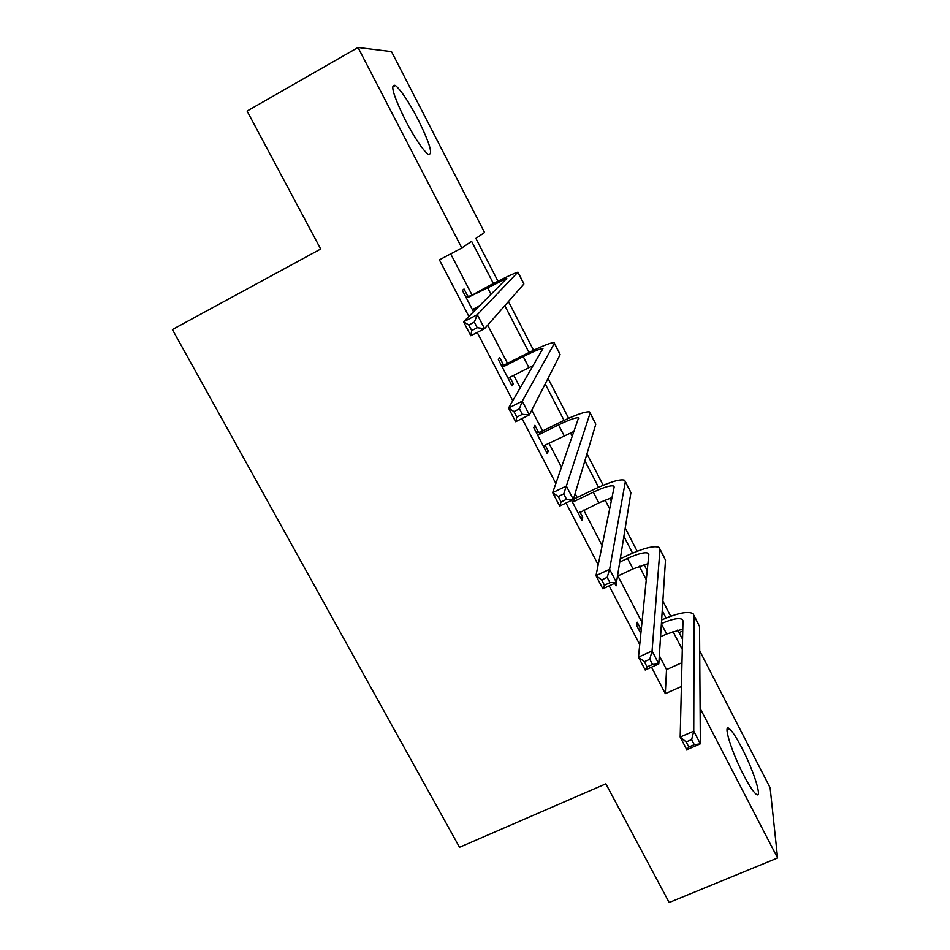 <?xml version="1.0" encoding="UTF-8"?>
<svg xmlns="http://www.w3.org/2000/svg" width="950" height="950" viewBox="0 0 950 950"><rect width="100%" height="100%" fill="white"/><g stroke="black" fill="none" stroke-linecap="round" stroke-linejoin="round"><path stroke-width="1.43" d="M743.731 775.2C731.132 751.177 722.392 721.976 729.612 728.923C732.592 731.643 736.666 737.96 741.831 747.876C753.979 771.056 763.182 800.791 755.796 793.891C752.875 791.243 748.861 785.009 743.731 775.2M405.567 120.638C393.157 95.249 389.797 83.541 395.485 85.488C401.233 90.476 408.726 101.733 417.976 119.272C430.255 144.329 433.544 155.942 427.856 154.114C422.299 149.34 414.865 138.189 405.567 120.638M699.722 650.869L770.129 787.776L777.587 857.981L669.18 902.5L605.886 783.821L459.539 847.281L172.413 329.555L320.696 249.042L247.095 111.055L358.031 47.5L391.519 51.597L484.559 232.524L475.902 238.414L497.978 281.236M679.131 632.605L682.741 630.978M493.406 283.563L471.604 241.336L461.819 247.986L439.411 259.884L468.896 316.492M477.221 332.476L512.81 400.805M522.049 418.558L555.904 483.55M566.034 503.001L598.215 564.787M609.188 585.853L639.742 644.528M651.534 667.173L665.321 693.631L666.532 669.584L659.336 655.726M641.986 622.309L617.916 575.938M602.146 545.585L583.716 510.079M577.173 497.491L575.118 493.537M561.604 467.495L548.993 443.223M542.616 430.932L531.81 410.139M520.315 387.992L513.748 375.333M507.537 363.363L487.683 325.137M478.289 307.052L477.957 306.411M471.912 294.761L450.692 253.899M467.78 296.21L464.039 289.014L462.401 290.427L473.539 311.826M475.095 310.27L474.121 308.394L472.649 310.116M503.417 364.764L499.736 357.675L498.358 359.563L512.038 385.866L513.321 383.812L509.924 377.269M538.508 432.286L534.886 425.303L533.769 427.642L547.236 453.554L548.269 451.036L545.181 445.099M571.567 500.341L581.911 520.22L582.694 517.275L579.904 511.907M614.709 583.288L616.063 585.889L616.502 582.326M640.692 628.864L637.224 622.191L636.821 625.824L640.858 633.567M777.587 857.981L700.114 708.32M665.321 693.631L681.411 686.494M461.819 247.986L358.031 47.5M682.302 649.491L672.992 631.453M666.069 618.046L662.245 610.636M646.285 579.726L639.326 566.236M632.569 553.149L623.901 536.346M609.686 508.82L605.15 500.032M598.559 487.267L584.891 460.786M572.494 436.762L570.463 432.832M564.039 420.399L545.205 383.907M528.996 352.497L504.818 305.686M508.452 301.566L533.579 350.289M548.043 378.349L568.634 418.297M586.957 453.827L603.179 485.272M609.876 498.275L611.289 501.018M625.231 528.058L637.189 551.261M644.088 564.621L647.199 570.665M662.863 601.041L670.712 616.265M677.778 629.981L682.551 639.231M666.532 669.584L681.981 662.672M511.456 384.75L513.321 383.812M546.404 451.951L548.269 451.036M580.83 518.154L582.694 517.275M614.757 583.371L616.597 582.516M472.554 309.938L480.011 305.342M467.839 297.516L506.789 278.481L463.564 321.836L477.304 314.711L517.952 272.163C514.603 273.006 504.901 277.59 488.858 285.914L467.839 297.516L466.177 297.671M465.512 296.412L469.442 296.056M474.335 322.121L477.304 314.711L484.571 328.676L470.832 335.766L463.564 321.836L468.813 324.983L471.734 330.576L477.256 327.726L474.335 322.121L468.813 324.983M477.256 327.726L484.571 328.676L523.901 284.026L518.047 272.603M470.832 335.766L471.734 330.576M508.345 378.765L509.426 377.518L533.603 365.358M503.726 366.558L523.248 356.642C533.924 351.286 540.491 348.591 542.949 348.543L508.547 408.061L522.263 401.197L554.372 343.413L554.076 342.594C550.359 342.665 540.479 346.726 524.447 354.766L505.067 364.622L503.726 366.558L502.063 366.7M501.161 364.954L505.067 364.622M519.472 408.832L522.263 401.197L529.388 414.901L515.672 421.729L508.547 408.061L513.962 411.588L516.824 417.086L522.334 414.331L519.472 408.832L513.962 411.588M522.334 414.331L529.388 414.901L560.132 354.659L554.372 343.413M515.672 421.729L516.824 417.086M543.602 446.559L544.683 445.348L574.477 431.169M539.066 434.542L558.553 424.911C569.228 419.746 575.902 417.383 578.597 417.834L552.686 492.646L566.354 486.032L590.116 413.131L589.641 411.944C585.568 411.267 575.522 414.817 559.503 422.584L540.158 432.155L539.066 434.542L537.415 434.673M536.263 432.452L540.158 432.155M563.754 493.893L566.354 486.032L573.349 499.474L559.681 506.053L552.686 492.646L558.256 496.541L561.07 501.933L566.556 499.284L563.754 493.893L558.256 496.541M566.556 499.284L573.349 499.474L595.804 424.199L590.116 413.131M559.681 506.053L561.07 501.933M578.324 513.332L598.844 502.835L611.99 497.61M573.883 501.505L593.322 492.159C603.986 487.172 610.779 485.141 613.688 486.067L614.139 487.136L595.982 575.653L609.627 569.276L625.326 481.769L624.649 480.225C620.243 478.836 610.031 481.887 594.023 489.381L574.714 498.679L573.883 501.505L572.232 501.624M573.562 498.75L574.714 498.679M607.192 577.339L609.627 569.276L616.479 582.469L602.846 588.81L595.982 575.653L601.706 579.892L604.461 585.188L609.947 582.635L607.192 577.339L601.706 579.892M609.947 582.635L616.479 582.469L630.919 492.67L625.326 481.769M602.846 588.81L604.461 585.188M617.5 576.128L633.009 568.908L647.9 563.694M619.768 562.044L627.57 558.386C638.222 553.577 645.121 551.867 648.256 553.256L648.826 554.574L638.483 657.103L652.08 650.952L659.989 549.361L659.134 547.461C654.396 545.371 644.029 547.948 628.033 555.18L620.279 558.814M649.812 659.217L652.08 650.952L658.813 663.908L645.216 670.011L638.483 657.103L644.349 661.687L647.057 666.876L652.519 664.418L649.812 659.217L644.349 661.687M652.519 664.418L658.813 663.908L665.499 560.096L659.989 549.361M645.216 670.011L647.057 666.876M660.559 636.761L666.663 633.994L682.789 629.102M640.965 632.498L640.312 632.534M638.471 628.995L641.333 628.829M661.414 623.592C672.006 618.984 678.977 617.595 682.302 619.436L682.991 620.979L680.188 737.046L693.761 731.132L694.129 615.921L693.108 613.688C688.061 610.921 677.576 613.011 661.639 619.958M691.648 739.587L693.761 731.132L700.364 743.838L686.803 749.716L680.188 737.046L686.197 741.95L688.857 747.044L694.296 744.681L691.648 739.587L686.197 741.95M694.296 744.681L700.364 743.838L699.544 626.489L694.129 615.921M686.803 749.716L688.857 747.044M487.397 287.316L491.008 294.298M523.248 356.642L528.936 367.65M558.553 424.911L564.158 435.765M593.322 492.159L598.844 502.835M627.57 558.386L633.009 568.908M661.39 623.806L666.663 633.994M729.612 728.923L727.023 730.051M395.485 85.488L392.564 87.127M518.13 272.507L523.783 283.527M554.432 343.294L559.811 353.78M578.597 417.834L578.954 418.534M590.164 412.965L595.282 422.952M613.688 486.067L614.163 486.982M625.349 481.579L630.218 491.067M648.256 553.256L648.838 554.384M660.001 549.136L664.62 558.137M682.302 619.436L682.979 620.766M694.117 615.671L698.499 624.209"/></g></svg>

